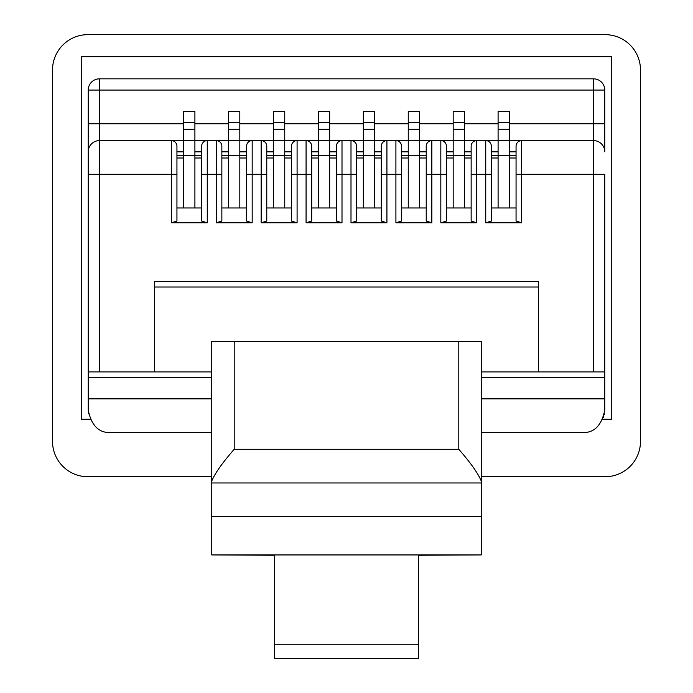 <?xml version="1.0" encoding="UTF-8"?>
<svg xmlns="http://www.w3.org/2000/svg" width="693" height="693" viewBox="0 0 693 693"><rect width="100%" height="100%" fill="white"/><g stroke="black" fill="none" stroke-linecap="round" stroke-linejoin="round"><path stroke-width="1.04" d="M90.194 419.265L81.246 419.265L81.246 56.757L611.754 56.757L611.754 419.265L602.806 419.265M211.755 476.732L87.881 476.732A35.369 35.369 0 0 1 52.512 441.363L52.512 70.019A35.369 35.369 0 0 1 87.881 34.65L605.119 34.65A35.369 35.369 0 0 1 640.488 70.019L640.488 441.363A35.369 35.369 0 0 1 605.119 476.732L481.245 476.732M593.537 78.837L593.537 140.592A11.227 11.227 180 0 1 604.764 151.828L604.764 90.064L99.463 90.064L99.463 78.837A11.227 11.227 0 0 0 88.236 90.064L88.236 174.281L88.236 90.064A11.227 11.227 0 0 1 99.463 78.837L593.537 78.837A11.227 11.227 0 0 1 604.764 90.064L604.764 151.828A11.227 11.227 180 0 0 593.537 140.592L593.537 174.281L521.673 174.281L521.673 222.791L485.741 222.791L485.741 174.281L476.758 174.281L476.758 222.791L440.826 222.791L440.826 174.281L431.843 174.281L431.843 222.791L395.911 222.791L395.911 174.281L386.928 174.281L386.928 222.791L350.996 222.791L350.996 174.281L342.004 174.281L342.004 222.791L306.072 222.791L306.072 174.281L297.089 174.281L297.089 222.791L261.157 222.791L261.157 174.281L252.174 174.281L252.174 222.791L216.242 222.791L216.242 174.281L207.259 174.281L207.259 222.791L171.327 222.791L171.327 174.281L99.463 174.281L99.463 371.907L88.236 371.907L88.236 410.091C91.415 425.597 98.9 433.082 110.689 432.545L211.755 432.545M211.755 371.907L99.463 371.907M538.513 287.023L154.487 287.023L154.487 281.41L538.513 281.41L538.513 371.907L481.245 371.907M593.537 371.907L593.537 174.281L604.764 174.281L604.764 371.907L538.513 371.907M207.259 222.791L201.646 221.067L201.646 146.206A5.613 5.613 180 0 1 207.259 140.592L207.259 174.281L201.646 174.281L201.646 207.969L176.94 207.969M194.906 158.004L201.646 158.004L201.646 155.752L194.906 155.752L194.906 207.969M171.327 222.791L176.94 221.067L176.94 155.752L183.68 155.752L183.68 207.969M183.68 140.592L171.327 140.592L171.327 174.281L176.94 174.281L176.94 146.206A5.613 5.613 0 0 0 171.327 140.592L99.463 140.592A11.227 11.227 0 0 0 88.236 151.828A11.227 11.227 180 0 1 99.463 140.592L99.463 174.281L88.236 174.281L88.236 371.907M593.537 140.592L521.673 140.592A5.613 5.613 180 0 0 516.06 146.206L516.06 221.067L521.673 222.791M485.741 222.791L491.354 221.067L491.354 174.281L485.741 174.281L485.741 140.592L476.758 140.592A5.613 5.613 180 0 0 471.145 146.206L471.145 221.067L476.758 222.791M440.826 222.791L446.439 221.067L446.439 174.281L440.826 174.281L440.826 140.592L431.843 140.592A5.613 5.613 180 0 0 426.23 146.206L426.23 221.067L431.843 222.791M395.911 222.791L401.524 221.067L401.524 174.281L395.911 174.281L395.911 140.592L386.928 140.592A5.613 5.613 180 0 0 381.306 146.206L381.306 221.067L386.928 222.791M350.996 222.791L356.609 221.067L356.609 174.281L350.996 174.281L350.996 140.592L342.004 140.592A5.613 5.613 180 0 0 336.391 146.206L336.391 221.067L342.004 222.791M306.072 222.791L311.694 221.067L311.694 174.281L306.072 174.281L306.072 140.592L297.089 140.592A5.613 5.613 180 0 0 291.476 146.206L291.476 221.067L297.089 222.791M261.157 222.791L266.77 221.067L266.77 174.281L261.157 174.281L261.157 140.592L252.174 140.592A5.613 5.613 180 0 0 246.561 146.206L246.561 221.067L252.174 222.791M216.242 222.791L221.855 221.067L221.855 174.281L216.242 174.281L216.242 140.592L207.259 140.592A5.613 5.613 180 0 0 201.646 146.206M509.32 158.004L516.06 158.004L516.06 207.969L491.354 207.969M498.094 158.004L491.354 158.004L491.354 174.281L491.354 146.206A5.613 5.613 0 0 0 485.741 140.592L498.094 140.592M228.595 140.592L216.242 140.592A5.613 5.613 0 0 1 221.855 146.206L221.855 174.281L221.855 155.752L228.595 155.752L228.595 207.969M239.821 122.626L228.595 122.626L228.595 111.4L239.821 111.4L239.821 155.752L246.561 155.752M273.51 158.004L266.77 158.004L266.77 155.752L273.51 155.752L273.51 207.969M284.745 122.626L273.51 122.626L273.51 111.4L284.745 111.4L284.745 155.752L291.476 155.752L291.476 207.969L266.77 207.969M311.694 155.752L318.425 155.752L318.425 207.969M329.66 122.626L318.425 122.626L318.425 111.4L329.66 111.4L329.66 155.752L336.391 155.752L336.391 207.969L311.694 207.969M356.609 155.752L363.34 155.752L363.34 207.969M374.575 122.626L363.34 122.626L363.34 111.4L374.575 111.4L374.575 155.752L381.306 155.752M408.255 140.592L395.911 140.592A5.613 5.613 0 0 1 401.524 146.206L401.524 174.281L401.524 155.752L408.255 155.752L408.255 207.969M419.49 122.626L408.255 122.626L408.255 111.4L419.49 111.4L419.49 155.752L426.23 155.752L426.23 207.969L401.524 207.969M453.179 140.592L440.826 140.592A5.613 5.613 0 0 1 446.439 146.206L446.439 174.281L446.439 155.752L453.179 155.752L453.179 207.969M464.405 122.626L453.179 122.626L453.179 111.4L464.405 111.4L464.405 155.752L471.145 155.752M491.354 158.004L491.354 155.752L498.094 155.752L498.094 207.969M509.32 122.626L498.094 122.626L498.094 111.4L509.32 111.4L509.32 155.752L516.06 155.752M183.68 122.626L183.68 111.4L194.906 111.4L194.906 122.626L183.68 122.626L183.68 155.752L194.906 155.752L194.906 140.48L183.68 140.48M194.906 122.626L194.906 140.48M194.906 129.253L183.68 129.253M176.94 158.004L183.68 158.004M194.906 140.592L207.259 140.592M239.821 140.592L252.174 140.592L252.174 174.281L246.561 174.281M266.77 174.281L266.77 146.206A5.613 5.613 0 0 0 261.157 140.592L273.51 140.592M284.745 140.592L297.089 140.592L297.089 174.281L291.476 174.281M318.425 158.004L311.694 158.004L311.694 174.281L311.694 146.206A5.613 5.613 0 0 0 306.072 140.592L318.425 140.592M329.66 140.592L342.004 140.592L342.004 174.281L336.391 174.281M356.609 174.281L356.609 146.206A5.613 5.613 0 0 0 350.996 140.592L363.34 140.592M374.575 140.592L386.928 140.592L386.928 174.281L381.306 174.281M419.49 140.592L431.843 140.592L431.843 174.281L426.23 174.281M464.405 140.592L476.758 140.592L476.758 174.281L471.145 174.281M509.32 140.592L521.673 140.592L521.673 174.281L516.06 174.281M446.439 207.969L471.145 207.969L471.145 158.004L464.405 158.004M446.439 158.004L453.179 158.004M453.179 122.626L453.179 155.752L464.405 155.752L464.405 207.969M464.405 129.253L453.179 129.253M604.443 413.894A22.462 22.462 0 0 1 604.27 414.786M603.811 416.571A22.462 22.462 0 0 1 603.568 417.333M88.557 413.894A22.462 22.462 0 0 1 88.323 412.101M211.755 554.946L274.636 555.24L274.636 658.35L418.364 658.35L418.364 555.24L481.245 554.946L211.755 554.946L211.755 516.649L481.245 516.649L481.245 554.946M211.755 481.037C214.934 473.336 222.418 462.751 234.208 449.281L234.208 341.484L211.755 341.484L211.755 516.649M234.208 341.484L481.245 341.484L481.245 516.649M481.245 482.969L211.755 482.969M458.792 341.484L458.792 449.281C470.582 462.751 478.066 473.336 481.245 481.037M154.487 287.023L154.487 371.907M604.764 371.907L604.764 377.529L481.245 377.529M481.245 432.545L582.311 432.545C594.1 433.082 601.585 425.597 604.764 410.091L604.764 377.529M356.609 207.969L381.306 207.969L381.306 158.004L374.575 158.004M356.609 158.004L363.34 158.004M363.34 122.626L363.34 155.752L374.575 155.752L374.575 207.969M374.575 129.253L363.34 129.253M284.745 158.004L291.476 158.004M273.51 122.626L273.51 155.752L284.745 155.752L284.745 207.969M284.745 129.253L273.51 129.253M401.524 158.004L408.255 158.004M419.49 158.004L426.23 158.004M408.255 122.626L408.255 155.752L419.49 155.752L419.49 207.969M419.49 129.253L408.255 129.253M329.66 158.004L336.391 158.004M318.425 122.626L318.425 155.752L329.66 155.752L329.66 207.969M329.66 129.253L318.425 129.253M221.855 207.969L246.561 207.969L246.561 158.004L239.821 158.004M221.855 158.004L228.595 158.004M228.595 122.626L228.595 155.752L239.821 155.752L239.821 207.969M239.821 129.253L228.595 129.253M498.094 122.626L498.094 155.752L509.32 155.752L509.32 207.969M509.32 129.253L498.094 129.253M476.758 140.592A5.613 5.613 180 0 0 471.145 146.206M464.405 140.48L453.179 140.48M274.636 644.776L418.364 644.776M458.792 449.281L234.208 449.281M211.755 377.529L88.236 377.529M211.755 398.865L88.236 398.865M604.764 398.865L481.245 398.865M88.236 90.064L99.463 90.064L99.463 140.592A11.227 11.227 180 0 0 88.236 151.828M604.764 123.752L509.32 123.752M498.094 123.752L464.405 123.752M453.179 123.752L419.49 123.752M408.255 123.752L374.575 123.752M363.34 123.752L329.66 123.752M318.425 123.752L284.745 123.752M273.51 123.752L239.821 123.752M228.595 123.752L194.906 123.752M183.68 123.752L88.236 123.752M374.575 140.48L363.34 140.48M386.928 140.592A5.613 5.613 180 0 0 381.306 146.206M284.745 140.48L273.51 140.48M297.089 140.592A5.613 5.613 180 0 0 291.476 146.206M431.843 140.592A5.613 5.613 180 0 0 426.23 146.206M419.49 140.48L408.255 140.48M342.004 140.592A5.613 5.613 180 0 0 336.391 146.206M329.66 140.48L318.425 140.48M252.174 140.592A5.613 5.613 180 0 0 246.561 146.206M239.821 140.48L228.595 140.48M176.94 151.828L183.68 151.828M194.906 151.828L201.646 151.828M221.855 151.828L228.595 151.828M239.821 151.828L246.561 151.828M266.77 151.828L273.51 151.828M284.745 151.828L291.476 151.828M311.694 151.828L318.425 151.828M329.66 151.828L336.391 151.828M356.609 151.828L363.34 151.828M374.575 151.828L381.306 151.828M401.524 151.828L408.255 151.828M419.49 151.828L426.23 151.828M446.439 151.828L453.179 151.828M464.405 151.828L471.145 151.828M491.354 151.828L498.094 151.828M509.32 151.828L516.06 151.828M509.32 140.48L498.094 140.48M274.636 658.35L418.364 658.35"/></g></svg>
